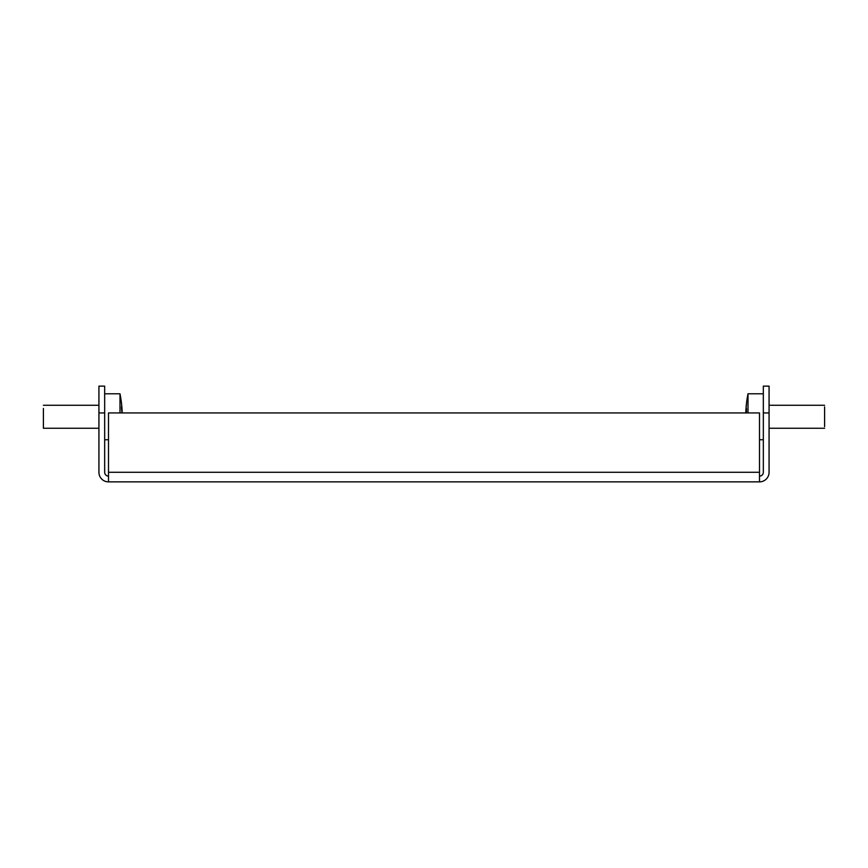 <?xml version="1.0" encoding="UTF-8"?>
<svg xmlns="http://www.w3.org/2000/svg" width="868" height="868" viewBox="0 0 868 868"><rect width="100%" height="100%" fill="white"/><g stroke="black" fill="none" stroke-linecap="round" stroke-linejoin="round"><path stroke-width="1.3" d="M98.93 412.94L98.93 386.13L104.67 386.13L104.67 412.94L98.93 412.94L98.93 472.29A9.57 9.57 0 0 0 108.5 481.87L759.5 481.87A9.57 9.57 0 0 0 769.07 472.29L769.07 412.94L763.33 412.94L763.33 386.13L769.07 386.13L769.07 412.94M104.67 412.94L104.67 472.29A3.83 3.83 0 0 0 108.5 476.12M759.5 476.12A3.83 3.83 0 0 0 763.33 472.29L763.33 412.94M108.5 481.87L108.5 412.94L759.5 412.94L759.5 481.87M748.01 412.94L748.01 393.79A116.03 116.03 0 0 0 745.775 412.94L745.775 412.94A116.019 99.57 -0 0 1 746.458 404.607M824.6 426.633L824.6 406.908M745.807 412.94A116.019 59.534 -0 0 1 746.458 408.437A115.303 98.952 -0 0 0 746.447 410.087A115.303 98.952 -0 0 0 746.458 411.725A116.019 59.534 180 0 0 746.22 412.94M43.4 408.502L43.4 428.26L98.93 428.26M104.67 393.79L119.99 393.79L119.99 412.94M122.03 412.94A116.019 80.572 180 0 0 121.542 409.099A115.303 82.948 0 0 0 121.553 407.721A115.303 82.948 0 0 0 121.542 406.343A116.019 80.572 -0 0 1 122.214 412.94A116.03 116.03 0 0 0 119.99 393.79M759.5 472.29L108.5 472.29M824.6 405.28L769.07 405.28M763.33 393.79L748.01 393.79M763.33 439.74L759.5 439.74M824.6 428.26L769.07 428.26M43.4 405.28L98.93 405.28M104.67 439.74L108.5 439.74"/></g></svg>
